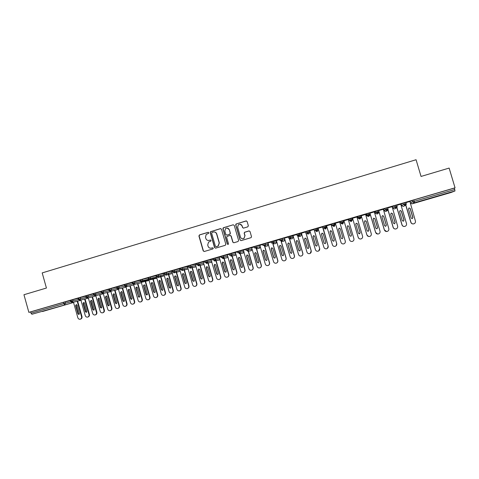 <?xml version="1.0" encoding="UTF-8"?>
<svg xmlns="http://www.w3.org/2000/svg" width="479" height="479" viewBox="0 0 479 479"><rect width="100%" height="100%" fill="white"/><g stroke="black" fill="none" stroke-linecap="round" stroke-linejoin="round"><path stroke-width="0.72" d="M208.838 232.734L208.102 232.321L199.486 234.908L198.917 235.979L203.21 250.906L204.258 251.493L212.886 248.948L213.287 248.2L212.55 247.787L211.431 248.116C209.808 248.421 208.682 247.793 208.066 246.224L207.706 244.979L208.551 242.087L210.874 241.099L211.059 240.464L210.323 240.051L209.203 240.386C207.587 240.692 206.461 240.063 205.844 238.5L205.485 237.255L206.186 234.5L208.676 233.339L208.838 232.734M208.359 232.309L199.683 234.902L199.114 235.973L203.395 250.882L204.228 251.505M212.55 247.787L211.431 248.116M210.55 240.033L209.203 240.386M438.309 196.127L446.135 193.69L438.309 196.127M51.097 308.937L42.164 311.428L51.097 308.937M247.769 226.854L248.356 225.765L247.128 221.526L246.056 220.939L235.997 224.022L235.704 224.95L240.063 240.021L241.135 240.62L251.104 237.65L251.505 236.644L250.02 231.519L248.948 230.926L244.529 232.279L244.17 233.255L244.907 235.794L243.883 238.452C242.314 239.117 241.182 238.668 240.476 237.105L237.608 227.178L238.416 224.669C240.027 223.795 241.23 224.19 242.027 225.854L242.506 227.513L243.577 228.106L247.769 226.854M28.866 312.362L455.044 187.816L449.134 168.075L421.047 176.44L416.071 159.729L42.194 272.904L46.427 288.035L23.95 294.729L28.866 312.362L30.644 311.919L31.003 313.2L63.773 303.638L63.414 302.345L30.644 311.919M221.49 229.213L220.43 228.627L210.455 231.722L210.227 232.59L214.538 247.559L215.592 248.152L225.244 245.308L225.819 244.23L221.49 229.213M223.501 227.705L233.195 224.795L234.261 225.381L238.62 240.452L238.033 241.53L233.872 242.763L232.806 242.164L231.04 236.063L229.98 235.47L226.962 236.422L226.645 237.368L228.477 243.715L228.226 244.398L227.327 244.056L222.921 228.782L223.184 227.878L233.195 224.795M42.487 311.518L73.55 302.471L31.925 314.254L31.003 313.2M455.044 187.816L454.379 188.091L454.996 190.959L451.044 192.498L412.024 203.862L451.044 192.498M401.145 204.27L400.797 204.371M392.379 206.826L391.948 206.952M383.661 209.377L383.14 209.527M374.979 211.91L374.374 212.083M366.333 214.436L365.651 214.634M361.274 215.909L360.747 216.065M357.735 216.945L356.963 217.173M352.628 218.436L351.849 218.663M349.173 219.448L348.323 219.693M344.018 220.951L343.162 221.202M340.455 221.993L339.731 222.202M335.432 223.459L334.665 223.681M331.654 224.561L331.181 224.699M326.888 225.956L326.211 226.154M318.385 228.441L317.793 228.609M309.919 230.914L309.41 231.058M301.489 233.375L301.069 233.495M293.1 235.824L292.771 235.919M68.287 301.046L70.395 300.435M68.293 301.069L70.401 300.453M454.379 188.091L413.748 199.965L414.173 201.39L454.81 189.528M412.239 200.438L409.916 201.605L410.323 202.97L412.664 201.851L412.239 200.438L413.748 199.965M63.414 302.345L70.431 300.567M403.096 203.108L401.115 204.174L401.522 205.539L403.516 204.521L403.096 203.108L405.737 202.348M405.839 205.108L410.952 222.322C411.473 223.585 412.431 224.094 413.82 223.837C415.137 223.322 415.664 222.388 415.413 221.041L409.892 201.485L405.827 202.671M410.934 200.958L405.863 202.437L410.928 200.935M393.995 205.766L392.355 206.736L392.756 208.096L394.415 207.179L393.995 205.766L396.618 205.018M400.737 204.18L396.714 205.329M401.887 203.599L396.84 205.072L401.881 203.575M384.936 208.413L383.631 209.281L384.032 210.64L385.356 209.82L384.936 208.413L387.547 207.67M388.014 209.838L393.211 227.405C393.732 228.663 394.678 229.172 396.055 228.914C397.354 228.405 397.881 227.477 397.63 226.136L392.151 206.665L387.643 207.982M392.882 206.227L387.858 207.694L392.876 206.209M375.925 211.047L374.949 211.82L375.35 213.173L376.338 212.454L375.925 211.047L378.524 210.317M378.691 210.598L384.403 229.926C384.918 231.183 385.864 231.686 387.236 231.441C388.529 230.926 389.056 230.004 388.804 228.669L383.344 209.239L378.614 210.622M383.924 208.85L378.925 210.305L383.919 208.826M366.956 213.67L366.309 214.341L366.704 215.694L367.369 215.071L366.956 213.67L369.543 212.951M374.321 211.898L369.68 213.227M375.003 211.455L370.027 212.904L374.997 211.431M358.029 216.28L357.705 216.855L358.106 218.202L358.436 217.676L358.029 216.28L360.603 215.586M365.591 214.442L361.22 215.724M366.13 214.047L361.178 215.49L366.124 214.023M349.143 218.873L349.538 220.699L349.143 218.873L351.73 218.262M356.909 216.981L352.574 218.25M357.298 216.628L352.37 218.065L357.292 216.604M341.605 221.047L342.413 223.771L340.707 222.849L340.3 221.46L342.904 220.699L343.527 222.454L342.904 220.699M348.269 219.508L343.958 220.765M348.508 219.196L343.593 220.609L348.502 219.172M332.785 223.627L333.192 225.022L331.905 225.417L331.498 224.028L334.091 223.274L334.635 223.591L335.031 224.932L334.498 224.663L334.091 223.274M339.671 222.017L335.378 223.274M339.755 221.753L334.851 223.16L339.755 221.753M324.002 226.196L324.409 227.585L323.145 227.974L322.738 226.591L325.247 225.849L326.181 226.064L326.576 227.399L325.726 227.22L325.319 225.837M331.127 224.513L326.57 225.825L332.42 244.823C332.923 246.062 333.839 246.565 335.174 246.32C336.432 245.823 336.941 244.913 336.695 243.595L331.091 224.501M331.049 224.298L326.151 225.705L331.049 224.298M309.859 230.704L315.41 249.697C315.906 250.93 316.817 251.433 318.14 251.194C319.391 250.697 319.888 249.793 319.649 248.481L314.02 229.136L316.589 228.387L317.763 228.519L318.158 229.854L316.996 229.77L316.589 228.387M328.151 246.044L322.822 226.914L318.068 228.303L323.894 247.266C324.397 248.505 325.307 249.002 326.636 248.763C327.893 248.266 328.396 247.362 328.151 246.044L322.571 226.992M322.379 226.83L317.487 228.238L322.379 226.83M306.56 231.291L306.961 232.674L305.746 233.051L305.345 231.674L307.829 230.938L309.386 230.968L309.775 232.297L308.302 232.303L307.901 230.926M314.116 229.459L309.865 230.722M313.751 229.351L308.871 230.752L313.751 229.351M297.902 233.824L298.303 235.201L297.112 235.572L296.711 234.195L301.046 233.411M305.44 231.992L301.435 233.183M305.165 231.86L300.291 233.261L305.165 231.86M289.286 236.339L289.681 237.716L288.514 238.081L288.118 236.71L292.741 235.836M296.806 234.518L293.046 235.638M296.621 234.357L291.753 235.758L296.621 234.357M280.706 238.847L281.107 240.219L279.958 240.578L279.562 239.207L282.017 238.482L284.478 238.243L284.861 239.566L282.478 239.841L282.083 238.47M288.208 237.027L284.442 238.129L290.184 256.924C290.681 258.151 291.579 258.648 292.879 258.415C294.112 257.924 294.609 257.031 294.363 255.726L289.16 237.871M288.113 236.842L283.257 238.237L288.113 236.842M272.168 241.338L272.569 242.709L271.443 243.063L271.048 241.697L276.251 240.656M279.652 239.53L276.389 240.506M279.592 239.32L274.796 240.709L279.598 239.326M263.672 243.823L264.067 245.188L262.965 245.535L262.57 244.17L265.007 243.452L268.054 243.039L268.438 244.356L265.462 244.805L265.067 243.44M271.138 242.015L267.863 242.973L273.563 261.684C274.054 262.905 274.94 263.402 276.233 263.175C277.455 262.69 277.946 261.797 277.7 260.498L272.539 242.721M266.516 243.152L271.084 241.817L266.51 243.128M255.217 246.296L255.612 247.661L254.529 247.996L254.139 246.637L256.618 245.913L259.905 245.422L260.289 246.739L257.013 247.272L256.618 245.913M262.666 244.488L259.875 245.326M262.6 244.272L257.995 245.619L262.606 244.296M246.799 248.757L247.188 250.116L246.134 250.445L245.739 249.092L251.703 247.805M254.229 246.954L251.679 247.721M249.816 248.032L254.169 246.757L249.81 248.008M238.416 251.206L238.811 252.559L237.776 252.888L237.386 251.535L243.542 250.182M245.835 249.409L243.266 250.158L248.906 268.749C249.391 269.964 250.272 270.455 251.547 270.234C252.75 269.755 253.229 268.869 252.996 267.575L247.882 249.918M245.769 249.188L241.344 250.481L245.775 249.212M230.076 253.642L230.471 254.996L229.453 255.313L229.064 253.96L235.411 252.547M237.476 251.846L235.393 252.481M237.41 251.631L233.081 252.9L237.416 251.655M221.777 256.067L222.166 257.421L221.172 257.732L220.783 256.385L227.321 254.906M229.154 254.277L227.303 254.84M229.094 254.062L224.849 255.301L229.1 254.086M213.514 258.48L213.903 259.828L212.927 260.139L212.544 258.792L219.268 257.253M220.879 256.696L219.25 257.193M220.813 256.481L216.658 257.696L220.819 256.505M205.287 260.887L205.677 262.229L204.725 262.528L204.341 261.187L211.251 259.588M212.634 259.103L210.988 259.588L216.55 278.018C217.029 279.221 217.891 279.718 219.143 279.497C220.328 279.023 220.801 278.149 220.562 276.868L215.532 259.39M208.742 260.031L212.58 258.911L208.736 260.013M197.103 263.276L197.486 264.618L196.558 264.911L196.174 263.576L203.27 261.917M204.431 261.504L203.246 261.851M204.365 261.289L200.39 262.45L204.371 261.306M188.954 265.659L189.337 267.001L188.427 267.288L188.043 265.953L195.324 264.234M196.264 263.887L195.312 264.186M196.198 263.672L192.313 264.809L196.204 263.695M180.84 268.03L181.218 269.366L180.332 269.647L179.948 268.312L187.415 266.54M188.133 266.264L187.403 266.498M188.073 266.049L184.265 267.162L188.079 266.073M172.763 270.39L173.141 271.725L172.278 272L171.895 270.671L179.535 268.833M180.038 268.629L179.523 268.797M176.547 269.438L179.984 268.432L176.541 269.42M164.722 272.737L165.105 274.072L164.255 274.341L163.878 273.012L171.698 271.12M171.985 270.982L171.686 271.084M171.925 270.767L168.291 271.832L171.931 270.785M156.723 275.078L157.1 276.407L156.274 276.67L155.897 275.347L163.89 273.401M163.968 273.323L163.644 273.419L169.087 291.615C169.554 292.807 170.392 293.292 171.608 293.082C172.763 292.627 173.23 291.765 172.997 290.496L168.093 273.317M160.663 274.078L163.908 273.132L160.657 274.06M148.753 277.407L149.131 278.73L148.322 278.988L147.945 277.664L155.992 275.694M152.777 276.383L155.926 275.461L152.771 276.365M140.826 279.724L141.197 281.047L140.413 281.299L140.036 279.976L148.041 278.006M147.975 277.766L144.592 278.754L147.981 277.784M132.928 282.029L133.306 283.346L132.533 283.598L132.162 282.281L140.131 280.299M140.066 280.077L136.76 281.041L140.072 280.095M125.073 284.328L125.444 285.646L124.69 285.885L124.318 284.574L132.246 282.592M132.186 282.376L128.971 283.317L132.192 282.4M116.87 288.154L116.505 286.855L124.402 284.867M124.342 284.67L121.211 285.586L124.348 284.688M109.457 288.891L109.829 290.202L109.098 290.436L108.727 289.124L116.589 287.143M116.535 286.951L113.487 287.843L116.541 286.969M101.356 292.681L100.991 291.388L108.811 289.4M108.757 289.226L105.793 290.088L108.763 289.244M93.986 293.411L94.351 294.717L93.65 294.944L93.279 293.639L101.063 291.651M101.015 291.483L98.135 292.328L101.021 291.507M85.975 297.172L85.609 295.878L93.357 293.896M90.932 294.453L93.315 293.759L90.926 294.435M78.652 297.89L79.017 299.189L78.334 299.411L77.969 298.112L85.681 296.13M83.352 296.669L85.645 295.998L83.346 296.651M70.724 301.62L70.365 300.333L78.041 298.351M77.999 298.213L75.371 298.98L78.005 298.231M71.036 300.117L72.257 302.5L80.951 300.291M80.262 297.447L80.628 298.746L79.017 299.189L79.861 300.285L88.393 298.124M86.298 295.657L87.501 298.058L95.866 295.95M95.578 292.968L95.95 294.274L94.351 294.717L95.177 295.818L103.374 293.765M101.704 291.154L102.883 293.573L110.912 291.573M111.038 288.454L111.403 289.759L109.829 290.202L110.631 291.316L118.487 289.37M117.247 286.61L118.403 289.053L126.091 287.155M126.63 283.897L127.001 285.209L125.444 285.646L126.217 286.771L133.731 284.933M132.533 283.598L134.066 284.484L134.862 282.951L134.479 281.604L134.856 282.921L133.306 283.346L134.066 284.484L141.341 282.718M148.963 280.496L141.946 282.191L142.742 280.616L148.747 279.209M148.897 279.718L142.778 281.173L142.359 279.299L142.742 280.616L141.197 281.047L141.946 282.191M149.867 279.88L150.592 279.233L150.651 278.311L149.131 278.73L149.867 279.88L156.747 278.233M158.244 274.659L158.621 275.982L157.1 276.407L157.819 277.563L164.554 275.73M165.812 275.233L166.309 274.922L166.596 273.653L165.105 274.072L165.812 275.233L172.272 273.527M173.841 272.898L174.625 271.312L173.141 271.725L173.841 272.898L180.02 271.324M181.9 270.545L182.685 268.959L181.218 269.366L181.9 270.545L187.798 269.09M190.001 268.186L190.786 266.593L189.337 267.001L190.001 268.186L195.618 266.833M198.138 265.815L198.923 264.222L197.486 264.618L198.138 265.815L203.473 264.558M206.317 263.432L207.102 261.833L205.677 262.229L206.317 263.432L211.371 262.27M214.526 261.037L215.311 259.438L213.903 259.828L214.526 261.037L219.298 259.965M219.244 257.175L224.585 275.718C225.064 276.922 225.932 277.419 227.19 277.197C228.375 276.724 228.854 275.844 228.615 274.563L223.561 257.031L222.166 257.421L222.777 258.636L227.262 257.654M231.064 256.217L231.854 254.612L230.471 254.996L231.064 256.217L235.267 255.325M239.392 253.792L240.183 252.182L238.811 252.559L239.392 253.792L243.302 252.99M247.757 251.355L248.547 249.739L247.188 250.116L247.757 251.355L251.379 250.637M256.163 248.906L256.301 248.852C257.103 247.757 257.325 247.236 256.96 247.284L255.612 247.661L256.163 248.906L259.486 248.278M264.606 246.446L264.731 246.392C265.552 245.308 265.773 244.781 265.402 244.817L264.067 245.188L264.606 246.446L267.635 245.907M273.09 243.973L273.21 243.925C274.036 242.847 274.263 242.314 273.886 242.344L272.569 242.709L273.09 243.973L275.82 243.518M281.616 241.488L281.724 241.446C282.556 240.368 282.79 239.841 282.412 239.853L281.107 240.219L281.616 241.488L284.041 241.123M290.178 238.991L290.28 238.955C291.124 237.877 291.358 237.344 290.981 237.356L289.681 237.716L290.178 238.991L292.304 238.722M298.782 236.482L298.878 236.446C299.728 235.381 299.968 234.842 299.591 234.842L298.303 235.201L298.782 236.482L300.602 236.303M307.428 233.968L307.512 233.932C308.374 232.878 308.614 232.339 308.236 232.321L306.961 232.674L307.428 233.968L308.937 233.872M315.26 228.746L316.11 231.435L317.308 231.429M324.84 228.89L324.918 228.86C325.804 227.95 326.049 227.405 325.654 227.238L324.409 227.585L324.84 228.89L325.72 228.968M333.606 226.333L333.677 226.31C334.576 225.399 334.827 224.861 334.426 224.675L333.192 225.022L333.606 226.333L334.162 226.489M340.707 222.849L343.311 222.088L342.617 223.909M350.472 218.46L351.191 221.585L352.113 220.418M359.382 215.855L360.16 218.598L359.765 219.089L360.573 218.37M368.333 213.239L369.099 215.993L368.375 216.58L369.099 216.017M377.332 210.61L378.081 213.377L377.021 214.059L377.584 213.712M386.367 207.97L387.104 210.742L386.152 211.293M395.45 205.317L396.169 208.102L394.792 208.814M404.581 202.647L405.282 205.449L403.504 206.299M208.7 240.482L209.389 240.374M211.077 248.194L211.61 248.092M220.777 228.597L210.634 231.722L210.413 232.584L214.718 247.541L215.544 248.164M212.035 232.411L211.634 233.159L215.418 246.308L216.155 246.721L218.137 245.984L219.184 242.931L216.592 233.938C215.969 232.369 214.843 231.74 213.215 232.052L212.035 232.411M214.071 231.944C215.406 231.986 216.304 232.65 216.765 233.932L219.352 242.919L218.304 245.966L216.328 246.703M230.273 235.44L231.195 236.057L232.956 242.152L233.782 242.781M223.663 227.711L223.088 228.788L227.489 244.039L228.046 244.476M229.213 229.734C228.387 228.04 227.166 227.663 225.549 228.603L224.825 231.046L225.825 234.53L226.89 235.123L229.639 234.303L230.219 233.219L229.369 229.734L227.172 228.07M229.369 229.734L230.375 233.219L230.064 234.165L227.052 235.117M240.057 224.196L242.17 225.866L242.649 227.519L243.374 228.136M242.907 238.776L244.021 238.446L244.907 235.794M249.266 230.896L244.667 232.279L244.308 233.255L245.044 235.788M246.463 220.915L236.44 223.879L235.854 224.962L240.207 240.015L241.033 240.644M73.473 302.189L77.849 317.757C78.299 318.924 79.101 319.403 80.256 319.2C81.346 318.757 81.777 317.924 81.556 316.697L77.209 301.243M81.556 316.697L81.975 316.565C82.202 317.787 81.771 318.625 80.682 319.062L80.37 319.164M77.113 305.177L76.311 304.578L75.634 305.608L77.963 313.889L78.873 314.475L79.442 313.464L77.113 305.177M81.975 316.565L77.64 301.129M76.395 304.578L76.065 305.494L78.388 313.763L79.137 314.362M80.879 300.028L85.268 315.631C85.723 316.799 86.525 317.284 87.693 317.074C88.783 316.631 89.22 315.793 88.992 314.565L84.633 299.076M88.992 314.565L89.405 314.434C89.627 315.661 89.196 316.499 88.106 316.942L87.807 317.038M84.538 303.021L83.753 302.423L83.053 303.458L85.388 311.757L86.292 312.344L86.873 311.326L84.538 303.021M89.405 314.434L85.052 298.968M83.807 302.423L83.472 303.345L85.801 311.631L86.561 312.23M88.316 297.848L92.722 313.494C93.177 314.667 93.986 315.146 95.159 314.942C96.255 314.493 96.692 313.655 96.465 312.428L92.088 296.902M96.465 312.428L96.866 312.296C97.087 313.529 96.656 314.368 95.56 314.811L95.273 314.901M91.992 300.86L91.232 300.255L90.501 301.291L92.842 309.608L93.746 310.2L94.339 309.177L91.992 300.86M96.866 312.296L92.495 296.8M91.249 300.255L90.908 301.183L93.249 309.488L94.016 310.093M95.788 295.669L100.213 311.35C100.668 312.524 101.482 313.009 102.656 312.799C103.757 312.35 104.194 311.506 103.967 310.272L99.578 294.717M103.967 310.272L104.356 310.152C104.584 311.38 104.147 312.224 103.045 312.667L102.775 312.757M99.482 298.686L98.752 298.082L97.979 299.124L100.333 307.458L101.225 308.051L101.829 307.021L99.482 298.686M104.356 310.152L99.973 294.615M98.728 298.082L98.381 299.016L100.728 307.338L101.506 307.943M103.29 293.471L107.733 309.195C108.188 310.374 109.008 310.853 110.188 310.643C111.296 310.194 111.733 309.35 111.505 308.117L107.098 292.519M111.505 308.117L111.882 307.997C112.11 309.23 111.673 310.069 110.565 310.518L110.308 310.602M107.003 296.507L106.32 295.902L105.494 296.944L107.853 305.291L108.733 305.889L109.362 304.86L107.003 296.507M111.882 307.997L107.482 292.424M106.242 295.896L105.883 296.836L108.236 305.177L109.026 305.782M110.829 291.268L115.283 307.033C115.744 308.213 116.565 308.698 117.756 308.482C118.864 308.027 119.301 307.183 119.073 305.949L114.655 290.316M119.073 305.949L119.439 305.83C119.666 307.063 119.229 307.907 118.121 308.362L117.876 308.44M114.553 294.31L113.942 293.723L113.038 294.753L115.409 303.117L116.265 303.722L116.924 302.686L114.553 294.31M119.439 305.83L115.026 290.226M113.786 293.705L113.415 294.651L115.78 303.003L116.583 303.614M118.816 286.179L119.187 287.49L116.876 288.166L117.469 288.927L118.403 289.053L122.869 304.86C123.331 306.045 124.163 306.524 125.354 306.309C126.462 305.853 126.905 305.009 126.678 303.77L122.241 288.107M126.678 303.77L127.031 303.656C127.258 304.889 126.821 305.734 125.714 306.189L125.474 306.267M122.139 292.112L121.636 291.555L120.618 292.549L122.995 300.938L123.81 301.548L124.516 300.501L122.139 292.112M127.031 303.656L122.6 288.017M121.361 291.501L120.983 292.453L123.354 300.83L124.169 301.435M125.947 286.646L130.492 302.674C130.959 303.866 131.791 304.351 132.994 304.123C134.102 303.662 134.539 302.818 134.312 301.578L129.857 285.879M134.312 301.578L134.653 301.471C134.886 302.704 134.443 303.548 133.336 304.009L133.096 304.087M129.755 289.897L129.432 289.436C128.623 289.16 128.228 289.46 128.234 290.34L130.611 298.746L131.33 299.351L132.144 298.303L129.755 289.897M134.653 301.471L130.21 285.795M128.971 289.292L128.588 290.25L130.965 298.639L131.785 299.249M133.282 283.358L138.144 300.483C138.623 301.698 139.473 302.177 140.694 301.92C141.784 301.447 142.209 300.602 141.982 299.381L137.509 283.646M141.982 299.381L142.311 299.273C142.544 300.489 142.113 301.333 141.03 301.806L140.694 301.92M137.413 287.675L137.323 287.472C136.473 286.837 135.988 287.053 135.874 288.124L138.676 297.058C139.455 297.249 139.832 296.932 139.802 296.1L137.413 287.675M142.311 299.273L137.85 283.568M136.611 287.071L136.222 288.035L138.605 296.441L139.443 297.052M140.952 281.119L145.826 298.279C146.263 299.423 147.065 299.92 148.233 299.764C149.43 299.345 149.915 298.483 149.682 297.178L144.832 280.125M149.682 297.178L150.005 297.07C150.232 298.363 149.753 299.225 148.568 299.65M145.095 285.448C144.389 284.586 143.868 284.682 143.526 285.747L145.957 294.334C146.424 295.094 146.933 295.13 147.472 294.441L145.095 285.448M150.005 297.07L145.161 280.047M144.293 284.837L143.886 285.807L146.281 294.232L147.125 294.842M148.652 278.874L153.549 296.07C154.004 297.243 154.831 297.734 156.028 297.537C157.19 297.088 157.651 296.232 157.423 294.962L152.556 277.868M157.423 294.962L157.729 294.86C157.962 296.13 157.495 296.986 156.34 297.435L156.262 297.459M152.819 283.209C152.328 282.436 151.819 282.412 151.286 283.131L153.675 292.112L154.951 292.555L155.226 291.669L152.819 283.209M157.729 294.86L152.867 277.796M151.999 282.598L151.586 283.574L153.993 292.016L154.849 292.627M156.393 276.617L161.303 293.849C161.764 295.028 162.597 295.519 163.806 295.315C164.962 294.86 165.423 293.998 165.189 292.735L160.303 275.599M165.189 292.735L165.489 292.633C165.722 293.902 165.255 294.759 164.105 295.214L164.022 295.244M160.573 280.957L159.136 280.682L159.016 281.407L161.435 289.879L162.615 290.388L162.986 289.436L160.573 280.957M165.489 292.633L160.609 275.527M159.746 280.347L159.321 281.329L161.734 289.789L162.603 290.4M172.997 290.496L173.284 290.406C173.512 291.669 173.051 292.531 171.895 292.986L171.823 293.01M168.357 278.694L167.003 278.317L166.8 279.149L169.225 287.639L170.362 288.178L170.781 287.19L168.357 278.694M173.284 290.406L168.386 273.252M167.524 278.083L167.093 279.071L169.512 287.55L170.392 288.16M171.68 271.066L176.913 289.376C177.38 290.567 178.224 291.058 179.445 290.843C180.607 290.382 181.068 289.52 180.834 288.25L175.913 271.024M180.834 288.25L181.11 288.16C181.343 289.43 180.876 290.292 179.721 290.747L179.667 290.771M176.182 276.425L174.883 275.994L174.613 276.88L177.044 285.388L178.164 285.939L178.613 284.939L176.182 276.425M181.11 288.16L176.194 270.958M175.338 275.814L174.895 276.808L177.326 285.304L178.218 285.915M179.523 268.779L184.768 287.125C185.241 288.316 186.086 288.807 187.313 288.592C188.481 288.13 188.948 287.268 188.714 285.993L183.768 268.719M188.714 285.993L188.971 285.909C189.205 287.178 188.738 288.041 187.576 288.502L187.54 288.514M184.038 274.144L182.78 273.677L182.463 274.605L184.906 283.131L186.008 283.688L186.481 282.676L184.038 274.144M188.971 285.909L184.038 268.659M183.188 273.533L182.738 274.533L185.169 283.047L186.074 283.658M187.397 266.48L192.66 284.861C193.133 286.059 193.983 286.55 195.216 286.334C196.39 285.873 196.857 284.999 196.624 283.73L191.654 266.408M196.624 283.73L196.869 283.646C197.103 284.915 196.635 285.783 195.468 286.244L195.456 286.25M191.929 271.856L190.702 271.365L190.349 272.312L192.798 280.862L193.893 281.424L194.384 280.401L191.929 271.856M196.869 283.646L191.911 266.354M191.073 271.24L190.606 272.246L193.055 280.778L193.965 281.389M195.306 264.168L200.587 282.592C201.06 283.79 201.916 284.281 203.156 284.065C204.329 283.598 204.802 282.73 204.569 281.454L199.581 264.079M204.569 281.454L204.802 281.371C205.036 282.64 204.569 283.508 203.401 283.981M199.857 269.551L198.647 269.048L198.27 270.012L200.731 278.58L201.821 279.143L202.318 278.119L199.857 269.551M204.802 281.371L199.827 264.031M198.989 268.941L198.516 269.952L200.97 278.503L201.898 279.113M203.252 261.845L208.551 280.311C209.03 281.514 209.886 282.005 211.131 281.784C212.311 281.317 212.784 280.443 212.55 279.167L207.539 261.744M212.55 279.167L212.772 279.089C213.005 280.353 212.544 281.227 211.377 281.7M207.82 267.24L206.629 266.725L206.227 267.707L208.694 276.287L209.778 276.856L210.293 275.826L207.82 267.24M212.772 279.089L207.772 261.696M206.946 266.629L206.461 267.647L208.922 276.215L209.862 276.826M220.562 276.868L220.777 276.796C221.011 278.054 220.55 278.928 219.388 279.407M215.819 264.923L214.634 264.396L214.221 265.384L216.694 273.988L217.777 274.557L218.298 273.527L215.819 264.923M220.777 276.796L215.754 259.349M214.933 264.306L214.442 265.33L216.909 273.916L217.861 274.527M228.615 274.563L228.812 274.491C229.052 275.748 228.591 276.617 227.435 277.107M223.855 262.588L222.681 262.055L222.244 263.055L224.729 271.677L225.819 272.252L226.339 271.21L223.855 262.588M228.812 274.491L223.771 256.989M222.963 261.971L222.454 263.007L224.932 271.611L225.896 272.216M227.297 254.822L232.656 273.401C233.135 274.617 234.009 275.108 235.273 274.886C236.464 274.407 236.943 273.527 236.704 272.246L231.632 254.666M236.704 272.246L236.889 272.18C237.129 273.425 236.674 274.299 235.524 274.796M231.926 260.247L230.758 259.708L230.309 260.714L232.8 269.354L233.89 269.928L234.423 268.887L231.926 260.247M236.889 272.18L231.824 254.618M231.022 259.63L230.507 260.666L232.992 269.294L233.974 269.899M235.387 252.457L240.763 271.084C241.248 272.294 242.123 272.791 243.386 272.563C244.589 272.084 245.068 271.204 244.829 269.916L239.739 252.295M244.829 269.916L245.003 269.851C245.242 271.096 244.793 271.97 243.649 272.467M240.033 257.894L238.871 257.349L238.41 258.367L240.913 267.019L241.997 267.599L242.536 266.552L240.033 257.894M245.003 269.851L239.913 252.247M239.123 257.277L238.596 258.319L241.087 266.965L242.081 267.569M252.996 267.575L253.151 267.522C253.391 268.755 252.942 269.623 251.81 270.132M248.182 255.529L247.014 254.978L246.547 256.002L249.056 264.677L250.146 265.258L250.691 264.21L248.182 255.529M253.151 267.522L248.044 249.87M247.26 254.912L246.715 255.966L249.224 264.624L250.23 265.228M251.673 247.703L257.085 266.402C257.576 267.623 258.456 268.12 259.738 267.887C260.947 267.408 261.432 266.522 261.193 265.228L256.061 247.529M261.193 265.228L261.336 265.174C261.576 266.396 261.139 267.27 260.013 267.785M256.361 253.157L255.199 252.601L254.72 253.631L257.241 262.324L258.331 262.905L258.882 261.851L256.361 253.157M261.336 265.174L256.211 247.487M255.433 252.535L254.876 253.595L257.391 262.276L258.409 262.875M259.869 245.308L265.306 264.049C265.797 265.27 266.683 265.767 267.965 265.534C269.18 265.055 269.671 264.163 269.432 262.869L264.659 246.434M269.432 262.869L269.563 262.815C269.803 264.031 269.366 264.899 268.258 265.432M264.582 250.768L263.42 250.212L262.929 251.247L265.456 259.959L266.552 260.546L267.108 259.486L264.582 250.768M269.563 262.815L264.42 245.086M263.648 250.152L263.073 251.218L265.6 259.911L266.635 260.516M277.7 260.498L277.82 260.45C278.065 261.654 277.634 262.522 276.545 263.055M272.832 248.373L271.677 247.817L271.18 248.852L273.719 257.582L274.814 258.169L275.371 257.109L272.832 248.373M277.82 260.45L273.012 243.895M271.898 247.757L271.312 248.829L273.844 257.54L274.892 258.139M276.383 240.482L281.856 259.307C282.347 260.534 283.239 261.031 284.538 260.798C285.765 260.313 286.256 259.42 286.017 258.115L280.832 240.296M286.017 258.115L286.119 258.073C286.364 259.259 285.945 260.121 284.873 260.672M281.125 245.966L279.97 245.404L279.467 246.451L282.011 255.199L283.113 255.786L283.676 254.72L281.125 245.966M286.119 258.073L280.939 240.266M280.191 245.344L279.58 246.428L282.125 255.157L283.191 255.756M294.363 255.726L294.459 255.684C294.699 256.846 294.298 257.708 293.25 258.271M289.46 243.548L288.298 242.985L287.789 244.033L290.346 252.804L291.448 253.391L292.016 252.319L289.46 243.548M294.459 255.684L289.256 237.841M288.52 242.925L287.891 244.015L290.442 252.768L291.531 253.361M293.04 235.614L298.555 254.523C299.052 255.756 299.95 256.253 301.261 256.02C302.5 255.529 302.997 254.63 302.752 253.319L297.531 235.428M302.752 253.319L302.83 253.283C303.069 254.421 302.686 255.277 301.68 255.852M297.83 241.117L296.669 240.554L296.154 241.608L298.716 250.397L299.824 250.984L300.393 249.912L297.83 241.117M302.83 253.283L297.615 235.405M296.896 240.494L296.238 241.59L298.8 250.361L299.908 250.948M301.429 233.165L306.961 252.116C307.458 253.349 308.368 253.846 309.679 253.613C310.925 253.116 311.422 252.217 311.182 250.906L305.943 232.98M311.182 250.906L310.164 253.409M306.237 238.68L305.075 238.111L304.554 239.171L307.123 247.978L308.236 248.565L308.811 247.493L306.237 238.68M311.242 250.876L306.009 232.962M305.315 238.051L304.626 239.159L307.195 247.948L308.332 248.529M319.697 248.451L318.721 250.93M319.649 248.481L314.086 229.471M314.685 236.225L313.517 235.656L312.991 236.722L315.571 245.547L316.685 246.134L317.266 245.056L314.685 236.225M313.781 235.602L313.05 236.71L315.631 245.523L316.799 246.092M328.187 246.02L327.373 248.397M323.169 233.764L322.002 233.189L321.469 234.261L324.061 243.104L325.181 243.697L325.762 242.613L323.169 233.764M322.313 233.135L321.517 234.255L324.103 243.087L325.319 243.637M336.695 243.595L336.18 245.715M331.696 231.291L330.528 230.716L329.983 231.788L332.588 240.65L333.707 241.242L334.294 240.159L331.696 231.291M336.719 243.577L331.121 224.495M330.929 230.662L330.019 231.788L332.612 240.638L333.905 241.153M335.372 223.25L340.982 242.368C341.485 243.613 342.413 244.11 343.748 243.871C345.018 243.368 345.527 242.458 345.281 241.135L339.659 221.999L345.287 241.123L345.221 242.53M340.258 228.806L339.09 228.232L338.539 229.303L341.15 238.189L342.281 238.782L342.868 237.692L340.258 228.806M339.755 228.243L339.108 228.238L338.563 229.309L341.168 238.177L342.281 238.782M343.952 220.741L349.586 239.901C350.095 241.153 351.023 241.65 352.364 241.404C353.64 240.907 354.149 239.991 353.903 238.668L348.263 219.484M348.862 226.31L347.688 225.729L347.137 226.806L349.76 235.71L350.891 236.309L351.484 235.219L348.862 226.31L347.694 225.741L347.143 226.818L349.754 235.704L350.885 236.303L351.478 235.213L348.862 226.316M359.13 238.638L358.214 237.416L352.568 218.226L358.232 237.428C358.741 238.674 359.669 239.177 361.022 238.931C362.298 238.428 362.819 237.512 362.567 236.183L356.903 216.963M357.508 223.801L356.334 223.22L355.777 224.304L358.406 233.225L359.537 233.824L360.136 232.728L357.508 223.801L356.322 223.232L355.921 223.525M359.1 233.848L360.118 232.728L357.496 223.813M368.561 236.476L366.884 234.932L361.214 215.7L366.914 234.938C367.423 236.189 368.363 236.692 369.716 236.446C371.003 235.937 371.518 235.021 371.273 233.686L365.585 214.424M366.19 221.28L365.01 220.699L364.453 221.783L367.088 230.728L368.231 231.321L368.83 230.225L366.19 221.28L364.77 220.831M367.98 231.363L368.8 230.231L366.166 221.298M369.944 213.149L375.638 232.435C376.153 233.692 377.093 234.195 378.458 233.95C379.745 233.441 380.266 232.519 380.015 231.183L374.315 211.874M377.638 234.027L375.638 232.435M374.919 218.747L373.734 218.167L373.171 219.25L375.817 228.22L376.961 228.812L377.566 227.717L374.919 218.747L373.566 218.244M369.902 213.161L375.596 232.435M376.775 228.854L377.518 227.723L374.871 218.771M386.595 231.531L384.403 229.926M383.685 216.203L382.499 215.616L381.925 216.712L384.583 225.693L385.733 226.292L386.343 225.19L383.685 216.203L382.368 215.676M378.949 211.682L378.135 213.353L377.075 214.041L375.35 213.173M379.051 212.017L384.344 229.932M385.571 226.328L386.278 225.202L383.625 216.227M395.528 229.004C394.343 229.022 393.546 228.489 393.139 227.411L393.211 227.405M392.493 213.646L391.301 213.059L390.726 214.155L393.391 223.16L394.546 223.759L395.157 222.651L392.493 213.646L391.193 213.107M387.966 209.958L393.139 227.411M394.403 223.795L395.079 222.669L392.415 213.676M396.923 207.533L402.061 224.867C402.582 226.13 403.534 226.639 404.917 226.381C406.228 225.866 406.755 224.938 406.503 223.597L400.731 204.156M404.456 226.465C403.228 226.525 402.396 225.998 401.971 224.879L402.061 224.867M401.342 211.077L400.145 210.491L399.57 211.592L402.246 220.615L403.402 221.214L404.019 220.106L401.342 211.077L400.145 210.491M396.851 207.623L401.971 224.879M403.264 221.25L403.923 220.124L401.252 211.113M413.413 223.915C412.144 224.01 411.287 223.483 410.844 222.34L410.952 222.322M410.234 208.497L409.036 207.91L408.449 209.012L411.138 218.059L412.299 218.658L412.922 217.544L410.234 208.497L409.036 207.91M405.755 205.186L410.844 222.34M412.299 218.658L412.808 217.568L410.126 208.539M73.544 302.447L31.925 314.254M65.078 301.884L65.437 303.177L64.647 304.716L63.773 303.638L70.808 301.83M454.996 190.959L414.437 202.779L412.03 203.862L410.323 202.97M414.173 201.39L414.437 202.779L412.664 201.851L414.173 201.39M72.652 299.668L73.018 300.962L70.73 301.626L71.952 302.542L73.018 300.962L78.418 299.62M78.334 299.411L79.861 300.285L80.628 298.746L86.058 297.399M87.902 295.214L88.268 296.513L93.74 295.166M93.65 294.944L95.177 295.818L95.95 294.274L101.452 292.92M103.29 290.717L103.662 292.022L109.194 290.675M109.098 290.436L109.901 291.292L110.631 291.316L111.409 289.765L116.978 288.412M118.403 289.053L119.187 287.49L124.791 286.143M124.69 285.885L125.001 286.424L126.217 286.771L127.007 285.209L132.647 283.861M141.054 281.484L134.862 282.951L141.048 281.454M156.723 277.778L150.592 279.233L150.274 276.988L150.663 278.305L156.489 276.952M157.819 277.563L158.423 277.125L158.621 275.982L164.261 274.689M166.237 272.323L166.62 273.653L172.063 272.413M174.266 269.976L174.649 271.306L179.906 270.126M188.115 268.988L182.259 270.36L182.715 268.953L182.307 267.623L182.715 268.953L187.786 267.833M190.438 265.252L190.822 266.587L195.695 265.528M198.575 262.869L198.965 264.21L203.641 263.216M206.754 260.48L207.144 261.827L211.622 260.887M214.969 258.079L215.358 259.426L219.645 258.552M223.226 255.672L223.615 257.019L227.699 256.211M231.513 253.247L231.908 254.6L235.788 253.858M239.847 250.81L240.236 252.17L243.919 251.493M248.212 248.367L248.607 249.727L252.086 249.116M273.557 240.961L273.952 242.332L276.634 241.967L276.245 240.65M290.645 235.967L291.046 237.339L293.13 237.153L292.741 235.83M299.255 233.453L299.656 234.83L301.435 234.734L301.046 233.405M315.559 230.165L315.793 230.555M323.966 227.711L324.085 228.124L324.534 228.01M332.414 225.25L332.534 225.663L333.318 225.453M351.76 218.113L352.131 219.657M360.657 215.508L361.016 216.975M369.596 212.898L369.95 214.347M378.578 210.275L378.991 211.676M387.607 207.635L387.966 209.078M396.678 204.982L397.097 206.395L396.217 208.084L394.445 208.988L392.756 208.096M405.791 202.324L406.21 203.737L405.324 205.431L403.216 206.431L401.522 205.539M87.094 298.1L87.501 298.058L88.268 296.513L85.975 297.184L87.094 298.1M102.302 293.591L102.883 293.573L103.662 292.022L101.356 292.693L102.302 293.591M158.232 274.659L158.423 277.125L164.542 275.682M172.38 273.503L166.309 274.922L166.62 273.653L166.219 272.323M180.236 271.276L174.254 272.659L174.649 271.306L174.242 269.982M195.402 266.965L196.013 266.641M203.258 264.671L203.946 264.276M195.426 266.959L190.313 268.03L190.822 266.587L190.403 265.258M211.149 262.372L211.916 261.899M203.413 264.636L198.408 265.689L198.965 264.21L198.54 262.881M219.077 260.061L219.915 259.492M211.317 262.336L206.557 263.324L207.144 261.827L206.712 260.492M227.034 257.744L227.944 257.067M219.25 260.025L214.742 260.941L215.358 259.426L214.927 258.091M235.027 255.409L236.009 254.612M222.777 258.636L223.615 257.019L222.974 258.552L227.064 257.738M243.051 253.068L244.098 252.116M235.057 255.403L231.243 256.145L231.908 254.6L231.465 253.259M251.11 250.721L252.211 249.559M243.081 253.062L239.554 253.726L240.236 252.17L239.793 250.822M259.199 248.356L260.283 246.733M251.146 250.715L247.906 251.295L248.607 249.727L248.158 248.379M267.324 245.984L268.438 244.356M259.235 248.35L256.301 248.852L257.013 247.272L256.564 245.925M275.473 243.601L275.916 243.506L276.634 241.973M267.36 245.978L264.731 246.392L265.462 244.805L265.007 243.452M283.658 241.206L284.131 241.111L284.861 239.566M275.515 243.595L273.21 243.925L273.952 242.332L273.491 240.973M291.861 238.793L292.388 238.71L293.13 237.153M283.7 241.2L281.724 241.446L282.478 239.841L282.017 238.482M300.082 236.375L300.68 236.297L301.435 234.734M291.909 238.787L290.28 238.955L291.046 237.339L290.579 235.979M307.847 233.74L309.015 233.866L309.775 232.303M300.135 236.369L298.878 236.446L299.656 234.83L299.183 233.465M315.679 230.579L316.308 231.351M316.511 231.441L317.385 231.429L318.158 229.854M314.428 230.519L316.996 229.77L316.194 231.405L317.385 231.429L316.344 231.333M307.877 233.71L309.015 233.866L307.512 233.932L308.302 232.303L307.829 230.938M324.085 228.124L325.72 229.01L326.576 227.399M316.11 231.435L316.194 231.405C317.068 230.351 317.308 229.812 316.924 229.782L316.517 228.399M332.534 225.663L334.168 226.543L335.031 224.932M324.026 227.693L325.792 228.98L324.918 228.86L325.726 227.22L325.247 225.849M341.186 223.543L342.73 224.046L343.527 222.454M332.474 225.232L334.24 226.519L333.677 226.31L334.498 224.663L334.019 223.286M349.538 220.699L351.257 221.561L352.167 219.508L349.55 220.268L351.335 221.166C352.245 220.28 352.496 219.729 352.101 219.52L351.688 218.119M358.106 218.202L359.825 219.065L361.07 216.909L358.436 217.676L360.226 218.574C361.136 217.706 361.4 217.155 360.998 216.921L360.585 215.52M366.704 215.694L368.429 216.562L370.01 214.299L367.369 215.071L369.159 215.969C370.081 215.107 370.339 214.55 369.944 214.311L369.525 212.91M378.512 210.281L378.925 211.688L376.338 212.454L378.135 213.353C379.063 212.496 379.326 211.94 378.925 211.688L378.997 211.676M384.032 210.64L385.763 211.508L387.152 210.724L388.02 209.042L385.356 209.82L387.152 210.724C388.086 209.88 388.355 209.323 387.954 209.054L387.541 207.647M394.415 207.179L396.217 208.084C397.121 207.311 397.396 206.754 397.031 206.407L394.415 207.179M403.516 204.521L405.324 205.431C406.234 204.683 406.509 204.12 406.15 203.743L403.516 204.521M76.065 305.494L75.634 305.608M78.388 313.763L77.963 313.889M83.472 303.345L83.053 303.458M85.801 311.631L85.388 311.757M90.908 301.183L90.501 301.291M93.249 309.488L92.842 309.608M98.381 299.016L97.979 299.124M100.728 307.338L100.333 307.458M105.883 296.836L105.494 296.944M108.236 305.177L107.853 305.291M113.415 294.651L113.038 294.753M115.78 303.003L115.409 303.117M120.983 292.453L120.618 292.549M123.354 300.83L122.995 300.938M128.588 290.25L128.234 290.34M130.965 298.639L130.611 298.746M136.222 288.035L135.874 288.124M138.605 296.441L138.269 296.543M143.886 285.807L143.556 285.897M146.281 294.232L145.957 294.334M151.586 283.574L151.268 283.658M153.993 292.016L153.675 292.112M159.321 281.329L159.016 281.407M161.734 289.789L161.435 289.879M223.178 255.678L223.567 257.031M315.739 230.567L315.619 230.148M342.659 224.07L342.485 223.741C343.389 222.855 343.641 222.304 343.239 222.1L342.832 220.711M396.612 204.994L397.031 206.407M405.731 202.33L406.15 203.743M124.163 301.435L123.81 301.548M131.677 299.243L131.33 299.351M139.018 296.956L138.676 297.058M143.856 285.664L143.526 285.747M151.603 283.047L151.286 283.131M159.447 280.604L159.136 280.682"/></g></svg>
